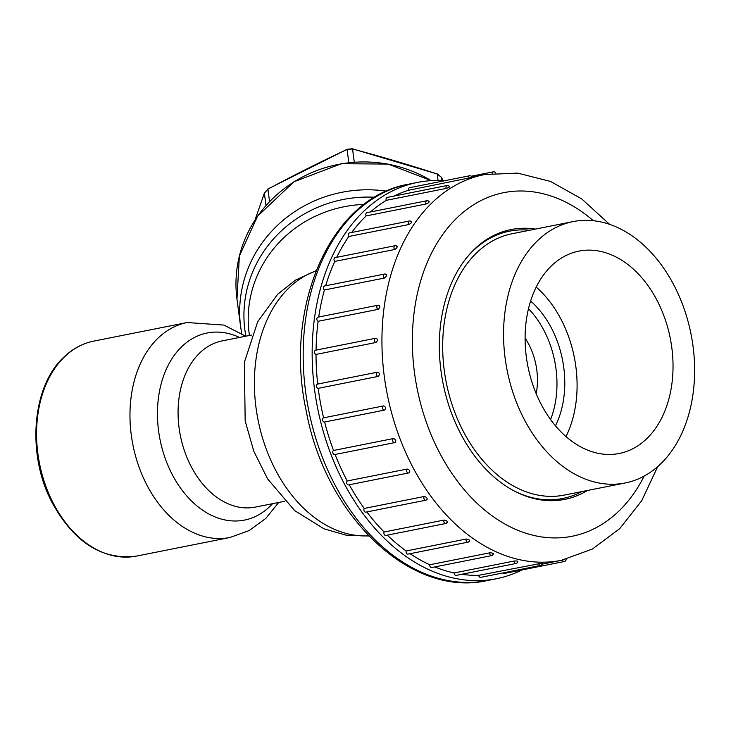 <?xml version="1.0" encoding="UTF-8"?>
<svg xmlns="http://www.w3.org/2000/svg" width="731" height="731" viewBox="0 0 731 731"><rect width="100%" height="100%" fill="white"/><g stroke="black" fill="none" stroke-linecap="round" stroke-linejoin="round"><path stroke-width="1.1" d="M528.513 308.756A83.471 58.69 -101.3 0 1 550.562 419.539M525.141 338.133A56.241 39.547 -101.3 0 1 536.188 393.689M444.558 180.74A202.048 142.07 78.7 0 0 417.547 182.412A202.048 142.07 78.7 0 0 317.647 408.3A202.048 142.07 78.7 0 0 496.413 578.733A202.048 142.07 78.7 0 0 522.007 569.942M564.953 561.207A2.147 1.508 -101.3 0 1 564.396 561.509L504.436 573.433A2.147 1.508 -101.3 0 1 503.138 572.894M541.159 565.145A2.147 1.508 -101.3 0 1 540.602 565.438L480.651 577.371A2.147 1.508 -101.3 0 1 478.704 575.315L541.698 563.254M461.645 574.301A196.676 138.287 78.7 0 0 478.704 575.315M516.671 563.162A2.147 1.508 -101.3 0 1 516.104 563.455L456.153 575.388A2.147 1.508 -101.3 0 1 454.189 572.958L514.149 561.033C517.109 560.86 518.133 561.07 517.228 561.646M434.79 566.936A196.676 138.287 78.7 0 0 454.189 572.958M492.21 555.322A2.147 1.508 -101.3 0 1 491.652 555.624L431.692 567.548A2.147 1.508 -101.3 0 1 429.764 564.761L489.715 552.837C492.657 552.91 493.672 553.349 492.749 554.171M410.073 553.687A196.676 138.287 78.7 0 0 429.764 564.761M468.534 541.872A2.147 1.508 -101.3 0 1 467.977 542.164L408.017 554.098A2.147 1.508 -101.3 0 1 406.463 553.203A2.147 1.508 -101.3 0 1 406.162 550.973L466.113 539.039C469.01 539.341 469.969 540.017 469 541.059M387.284 535.156A196.676 138.287 78.7 0 0 406.162 550.973M446.358 523.213A2.147 1.508 -101.3 0 1 445.8 523.506L385.84 535.439A2.147 1.508 -101.3 0 1 384.204 534.379A2.147 1.508 -101.3 0 1 384.104 532.004L444.055 520.07C446.869 520.573 447.756 521.459 446.714 522.711M366.843 511.938A196.676 138.287 78.7 0 0 384.104 532.004M426.356 499.903A2.147 1.508 -101.3 0 1 425.817 500.205L365.838 512.139A2.147 1.508 -101.3 0 1 364.12 510.914A2.147 1.508 -101.3 0 1 364.257 508.429L424.218 496.495C426.922 497.181 427.699 498.24 426.557 499.675M349.281 484.763A196.676 138.287 78.7 0 0 364.257 508.429M409.15 472.665L409.643 472.418A2.147 2.147 0 0 1 408.583 472.966L348.623 484.9A2.147 1.508 -101.3 0 1 346.841 483.502A2.147 1.508 -101.3 0 1 347.234 480.971L407.185 469.037C409.771 469.869 410.42 471.075 409.15 472.665A2.147 1.508 -101.3 0 1 408.583 472.966A2.147 1.508 -101.3 0 1 406.792 471.577A2.147 1.508 -101.3 0 1 407.185 469.037M335.081 454.481A196.676 138.287 78.7 0 0 347.234 480.971M335.054 454.426A2.147 1.508 -101.3 0 1 334.707 454.554A2.147 1.508 -101.3 0 1 332.87 452.982A2.147 1.508 -101.3 0 1 333.537 450.47L393.497 438.536C395.928 439.468 396.43 440.793 395.014 442.493A2.147 1.508 -101.3 0 1 394.758 442.602M384.378 410.118L324.628 422.006A196.676 138.287 78.7 0 0 333.537 450.47M324.628 422.006A2.147 1.508 -101.3 0 1 324.527 422.034A2.147 1.508 -101.3 0 1 322.636 420.279A2.147 1.508 -101.3 0 1 323.595 417.83L383.556 405.906C385.822 406.911 386.169 408.3 384.588 410.073A2.147 1.508 -101.3 0 1 384.479 410.1A2.147 1.508 -101.3 0 1 382.697 408.711A2.147 1.508 -101.3 0 1 383.081 406.18A2.147 1.508 -101.3 0 1 383.556 405.906M378.174 376.401A2.147 1.508 -101.3 0 1 376.511 374.884A2.147 1.508 -101.3 0 1 376.931 372.454A2.147 1.508 -101.3 0 1 377.498 372.161A2.147 1.508 -101.3 0 1 377.671 372.143C379.764 373.175 379.928 374.592 378.174 376.401L318.223 388.325A196.676 138.287 78.7 0 0 323.595 417.83M318.223 388.325A2.147 1.508 -101.3 0 1 316.45 386.388A2.147 1.508 -101.3 0 1 317.537 384.095A2.147 1.508 -101.3 0 1 317.711 384.077L377.324 372.207M375.981 342.483A2.147 1.508 -101.3 0 1 374.537 340.81A2.147 1.508 -101.3 0 1 375.012 338.563A2.147 1.508 -101.3 0 1 375.57 338.27A2.147 1.508 -101.3 0 1 376.008 338.27C377.927 339.285 377.918 340.692 375.981 342.483L316.03 354.416A196.676 138.287 78.7 0 0 317.711 384.058M316.03 354.416A2.147 1.508 -101.3 0 1 314.504 352.305A2.147 1.508 -101.3 0 1 315.609 350.204L375.57 338.27A2.147 2.147 0 0 1 376.428 338.27L376.008 338.27M378.073 309.368A2.147 1.508 -101.3 0 1 376.858 307.596A2.147 1.508 -101.3 0 1 377.37 305.531A2.147 1.508 -101.3 0 1 377.927 305.238A2.147 1.508 -101.3 0 1 378.64 305.33C380.376 306.28 380.184 307.632 378.073 309.368L318.122 321.302A196.676 138.287 78.7 0 0 316.057 350.112M318.122 321.302A2.147 1.508 -101.3 0 1 316.852 319.091A2.147 1.508 -101.3 0 1 317.976 317.163L377.927 305.238A2.147 2.147 0 0 1 379.234 305.384L378.64 305.33M386.26 274.509L385.465 274.308C387.028 275.158 386.672 276.409 384.387 278.054L324.427 289.979A196.676 138.287 78.7 0 0 318.716 317.016M324.427 289.979A2.147 1.508 -101.3 0 1 323.422 287.731A2.147 1.508 -101.3 0 1 324.537 285.995L384.497 274.061A2.147 1.508 -101.3 0 0 383.939 274.363A2.147 1.508 -101.3 0 0 383.4 276.236A2.147 1.508 -101.3 0 0 384.387 278.054M397.061 246.338L396.284 246.146C397.691 246.868 397.171 247.983 394.722 249.49L334.771 261.415A196.676 138.287 78.7 0 0 325.642 285.775M334.771 261.415A2.147 1.508 -101.3 0 1 334.012 259.185A2.147 1.508 -101.3 0 1 335.118 257.632L395.078 245.707A2.147 1.508 -101.3 0 0 394.521 246A2.147 1.508 -101.3 0 0 394.722 249.49M410.776 221.712C412.037 222.261 411.37 223.211 408.775 224.545L348.815 236.478A196.676 138.287 78.7 0 0 336.699 257.321M348.815 236.478A2.147 1.508 -101.3 0 1 348.303 234.322A2.147 1.508 -101.3 0 1 349.391 232.942L409.351 221.009A2.147 1.508 -101.3 0 0 408.793 221.31A2.147 1.508 -101.3 0 0 408.775 224.545M428.494 201.747C429.627 202.094 428.832 202.843 426.118 203.976L366.158 215.91A196.676 138.287 78.7 0 0 351.666 232.495M366.158 215.91A2.147 1.508 -101.3 0 1 366.916 212.675L426.877 200.742A2.147 1.508 -101.3 0 0 426.319 201.043A2.147 1.508 -101.3 0 0 426.118 203.976M448.898 186.844C449.93 186.972 449.035 187.501 446.212 188.415L386.251 200.349A196.676 138.287 78.7 0 0 370.434 211.981M386.251 200.349A2.147 1.508 -101.3 0 1 387.174 197.443L447.125 185.51A2.147 1.508 -101.3 0 0 446.568 185.811A2.147 1.508 -101.3 0 0 446.212 188.415M471.998 177.386L408.501 190.261A196.676 138.287 78.7 0 0 394.018 196.082M408.501 190.261A2.147 1.508 -101.3 0 1 409.534 187.712L469.485 175.787A2.147 1.508 -101.3 0 0 468.927 176.08A2.147 1.508 -101.3 0 0 468.461 178.337M377.671 372.143L377.845 372.125A2.147 2.147 0 0 0 377.498 372.161L317.537 384.095M324.527 422.034L384.479 410.1A2.147 2.147 0 0 0 384.689 410.045L384.588 410.073M394.859 442.575A2.147 2.147 0 0 0 395.343 442.365L395.014 442.493M587.468 490.483A137.565 96.73 -101.3 0 1 564.771 499.383A137.565 96.73 -101.3 0 1 443.059 383.346A137.565 96.73 -101.3 0 1 511.079 229.552A137.565 96.73 -101.3 0 1 535.448 229.086M556.492 499.721A137.565 96.73 -101.3 0 1 554.116 500.644M500.753 232.467A137.565 96.73 -101.3 0 1 503.303 232.412M334.707 454.554L394.667 442.63A2.147 1.508 -101.3 0 1 392.885 441.241A2.147 1.508 -101.3 0 1 393.269 438.71A2.147 1.508 -101.3 0 1 393.497 438.536M425.798 500.205A2.147 1.508 -101.3 0 1 424.081 498.981A2.147 1.508 -101.3 0 1 424.218 496.495M467.118 257.221A136.277 95.816 -101.3 0 1 509.534 231.17A136.277 95.816 -101.3 0 1 529.756 230.219M581.775 491.616A136.277 95.816 -101.3 0 1 562.724 498.478A136.277 95.816 -101.3 0 1 513.564 490.656M573.077 221.594L512.221 233.71A133.261 93.705 78.7 0 0 464.514 433.666A133.261 93.705 78.7 0 0 564.231 495.106L625.087 482.999A133.261 93.705 78.7 0 0 672.794 283.034A133.261 93.705 78.7 0 0 573.077 221.594A133.261 93.705 78.7 0 0 507.177 370.59A133.261 93.705 78.7 0 0 625.087 482.999M542.018 405.924A103.172 72.543 -101.3 0 1 578.943 251.108A103.172 72.543 -101.3 0 1 670.236 338.142A103.172 72.543 -101.3 0 1 619.221 453.485A103.172 72.543 -101.3 0 1 542.018 405.924M555.469 425.817A85.975 60.454 78.7 0 0 550.708 326.702A85.975 60.454 78.7 0 0 530.642 301.081M565.986 436.581A103.172 72.543 78.7 0 0 536.243 287.109M264.503 192.82A3.582 1.316 19.4 0 0 264.394 192.993A3.582 1.316 19.4 0 0 264.366 193.185A448.578 57.786 -73.5 0 0 255.128 219.803M255.055 219.912L264.394 193.002L267.911 189.155L264.366 193.185L266.002 205.475M267.848 189.018L347.198 149.252L352.36 148.786L437.211 173.996A448.578 123.448 18.6 0 0 352.534 148.987L347.079 149.471A448.578 128.153 -28.4 0 0 267.911 189.155L269.565 201.592M443.233 180.658A448.578 46.428 63.4 0 0 441.387 177.331L437.211 173.996L438.07 180.484M441.816 180.584L441.387 177.331A3.582 1.361 -29.1 0 0 441.332 177.185A3.582 1.361 -29.1 0 0 441.222 177.057M352.36 148.786A3.582 0.795 104.8 0 1 352.534 148.987L354.288 162.145M347.198 149.252A3.582 0.704 65 0 0 347.079 149.471L348.833 162.657M316.002 270.927A135.728 95.441 78.7 0 0 258.08 420.151A135.728 95.441 78.7 0 0 368.716 535.841M251.756 334.999L222.279 340.865A84.75 59.595 78.7 0 0 180.374 435.621A84.75 59.595 78.7 0 0 255.357 507.104L284.834 501.247M65.169 356.216A109.595 77.057 78.7 0 0 45.55 485.384A109.595 77.057 78.7 0 0 136.514 556.09C102.075 560.43 73.785 542.32 51.654 501.768C26.334 453.485 32.127 385.338 64.511 356.545C73.155 348.459 82.895 343.314 93.732 341.112A109.595 77.057 78.7 0 0 65.169 356.216M136.514 556.09L229.909 537.504A109.595 77.057 -101.3 0 1 138.945 466.798A109.595 77.057 -101.3 0 1 158.572 337.631A109.595 77.057 -101.3 0 1 187.136 322.535L93.732 341.112M272.572 503.677A95.395 67.078 -101.3 0 1 160.043 439.66A95.395 67.078 -101.3 0 1 239.494 337.439M245.872 336.169A122.589 116.796 -7.6 0 1 374.784 197.251M364.111 204.424A118.806 113.195 172.4 0 0 249.143 333.318L249.426 335.465M431.171 180.667A126.372 120.396 172.4 0 0 295.196 181.142A126.372 120.396 172.4 0 0 236.963 299.107L240.663 326.958A126.372 120.396 -7.6 0 1 386.571 191.166M417.547 182.412L408.556 184.203A202.048 142.07 78.7 0 0 308.656 410.091A202.048 142.07 78.7 0 0 487.422 580.524L496.413 578.733M542.174 564.149L561.317 560.339A196.676 138.287 -101.3 0 1 414.157 469.667A196.676 138.287 -101.3 0 1 484.552 174.563L517.685 173.11L550.662 181.489L581.73 198.933L609.572 224.326M593.371 220.716A175.175 123.174 78.7 0 0 439.477 239.275A175.175 123.174 78.7 0 0 441.031 455.514A175.175 123.174 78.7 0 0 644.175 476.045M566.013 558.712A2.147 2.147 0 0 1 564.396 561.509A2.147 1.508 -101.3 0 1 562.514 559.818M493.361 553.806A2.147 2.147 0 0 1 491.652 555.624A2.147 1.508 -101.3 0 1 489.715 552.837M517.84 561.362A2.147 2.147 0 0 1 516.104 563.455A2.147 1.508 -101.3 0 1 514.149 561.033M542.274 562.815A2.147 2.147 0 0 1 540.602 565.438A2.147 1.508 -101.3 0 1 538.665 563.382M492.173 173.329A2.147 1.508 -101.3 0 1 492.721 172.141A2.147 1.508 -101.3 0 1 493.279 171.849L471.267 176.226M469.622 540.648A2.147 2.147 0 0 1 467.977 542.164A2.147 1.508 -101.3 0 1 466.424 541.269A2.147 1.508 -101.3 0 1 466.113 539.039M447.335 522.299A2.147 2.147 0 0 1 445.8 523.506A2.147 1.508 -101.3 0 1 444.156 522.455A2.147 1.508 -101.3 0 1 444.055 520.07M316.075 270.726L295.498 280.11L277.643 294.264L257.668 321.804L244.364 362.348L245.177 420.965L253.794 451.246L267.628 478.942L294.703 510.622L324.08 528.86L346.119 535.183L368.863 535.997M245.634 336.223L223.933 325.085L187.136 322.535M229.909 537.504L249.152 530.587L265.819 518.398L278.712 502.462M240.663 326.958L241.751 333.628M431.317 180.658L388.124 164.073L341.386 163.717L293.88 181.818L257.486 216.303L239.375 256.014L236.963 299.107M471.897 177.076L484.552 174.563M657.763 466.506L641.763 500.625L619.742 528.632L592.485 548.999L561.317 560.339M449.528 186.789A2.147 2.147 0 0 0 447.125 185.51M471.952 177.231A2.147 2.147 0 0 0 469.485 175.787M386.397 274.618A2.147 2.147 0 0 0 384.497 274.061M429.198 201.838A2.147 2.147 0 0 0 426.877 200.742M411.562 221.932A2.147 2.147 0 0 0 409.351 221.009M397.152 246.438A2.147 2.147 0 0 0 395.078 245.707M495.6 172.955A2.147 2.147 0 0 0 493.279 171.849M425.835 500.196A2.147 2.147 0 0 0 427.142 499.328M408.556 184.203C330.494 197.379 283.244 306.572 306.28 411.242C325.496 516.196 410.603 598.132 487.422 580.524M551.558 500.698L562.724 498.478M498.368 233.399L509.534 231.17M437.22 173.859L441.332 177.185L443.26 180.658"/></g></svg>
